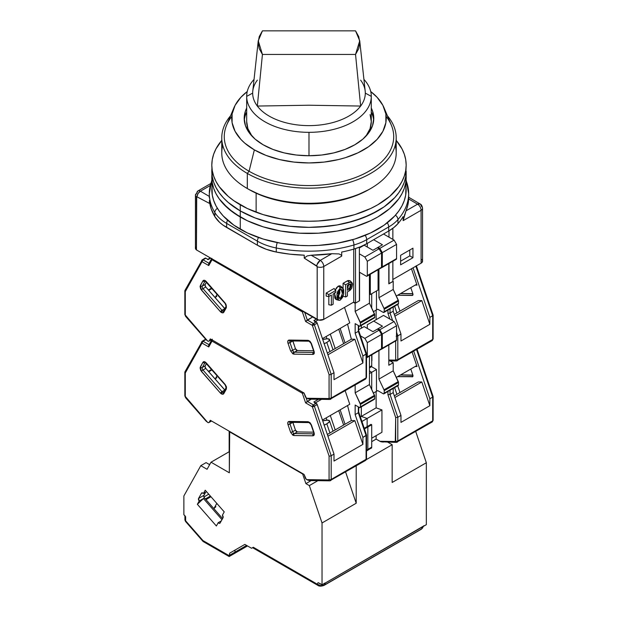 <?xml version="1.0" encoding="UTF-8"?>
<svg xmlns="http://www.w3.org/2000/svg" width="617" height="617" viewBox="0 0 617 617"><rect width="100%" height="100%" fill="white"/><g stroke="black" fill="none" stroke-linecap="round" stroke-linejoin="round"><path stroke-width="0.93" d="M335.316 289.944L338.239 286.111L340.353 287.83L336.921 294.517L338.787 300.309L340.353 300.039L342.582 297.379L343.677 294.024L343.684 290.013L343.075 288.486L341.965 287.576L340.353 287.83L337.63 291.625L337.021 293.862L337.021 297.864L338.124 299.947L339.497 300.348L340.353 300.039L343.646 294.209L342.697 288.031L340.353 287.83L338.239 286.111L340.931 286.311L342.697 288.031M338.787 300.309L336.412 299.631L334.406 293.299M339.72 290.021L338.363 296.607M338.239 296.692L340.353 298.412L342.427 293.599L341.147 289.327L340.353 289.458L338.34 293.707L339.103 298.266L340.353 298.412L338.239 296.692L339.844 292.967L339.589 289.604M256.124 193.19L256.124 212.225L256.124 193.19M348.651 283.997L348.397 286.103L347.402 287.337L349.515 289.049L350.448 283.997L347.402 285.386L347.402 290.275L349.515 289.049L347.402 287.337L347.965 286.82M348.728 284.622L347.402 287.337M209.31 193.576A99.676 57.551 0 0 0 214.824 212.51A49.838 28.775 0 0 0 226.663 223.416L257.389 241.154A4.982 2.877 -60 0 1 258.523 237.506A4.982 2.877 120 0 0 257.389 241.154A49.838 28.775 0 0 0 276.277 247.988A99.676 57.551 0 0 0 353.934 244.988A4.982 1.836 -106.3 0 0 352.585 239.704A4.982 1.836 73.7 0 1 353.934 244.988A49.838 28.775 0 0 0 366.706 239.651A4.982 2.877 -120 0 0 365.133 235.355A4.982 2.877 60 0 1 366.706 239.651L388.71 226.948A4.982 2.877 -120 0 0 387.26 222.814A4.982 2.877 60 0 1 388.71 226.948A49.838 28.775 0 0 0 397.957 219.575A4.982 3.633 -138.8 0 0 395.443 215.179A4.982 3.633 41.2 0 1 397.957 219.575A99.676 57.551 0 0 0 408.662 193.676M276.277 247.988A4.982 1.334 -78.7 0 1 277.264 242.589A4.982 1.334 101.3 0 0 276.277 247.988A49.838 28.775 180 0 1 257.389 241.154L257.389 245.219A49.838 28.775 0 0 0 276.277 252.052L276.277 247.988L276.277 252.052A99.676 57.551 0 0 0 304.235 255.176L304.235 258.114L307.181 255.932L311.153 255.23L320.231 260.382L317.153 264.338L316.768 265.95L317.2 266.737A4.982 2.877 0 0 0 323.755 266.482A4.982 2.877 -120 0 0 320.231 260.382L331.769 253.718L311.153 255.23A99.676 57.551 0 0 0 331.769 253.718L338.949 253.911L341.232 255.037L341.702 256.124L341.702 252.052A99.676 57.551 0 0 0 353.934 249.06A49.838 28.775 0 0 0 366.706 243.723L366.706 239.651A49.838 28.775 180 0 1 353.934 244.988L353.934 249.06L353.934 244.988A99.676 57.551 180 0 1 276.277 247.988M195.427 195.257A4.982 2.877 0 0 0 196.453 197.016L196.885 196.738L209.418 203.371L209.418 200.432A99.676 57.551 0 0 0 214.824 216.582L214.824 212.51A4.982 3.841 -31 0 1 217.415 208.353A4.982 3.841 149 0 0 214.824 212.51A99.676 57.551 180 0 1 209.31 193.622A99.676 57.551 180 0 1 211.801 180.835M226.663 223.416A4.982 2.877 -60 0 1 227.557 220.184A4.982 2.877 120 0 0 226.663 223.416A49.838 28.775 180 0 1 214.824 212.51L214.824 216.582A49.838 28.775 0 0 0 226.663 227.48L226.663 223.416L257.389 241.154L257.389 245.219L226.663 227.48L226.663 223.416M335.771 292.512L335.771 290.476L328.722 294.548L328.722 296.576L331.368 295.057L331.368 305.23L333.126 304.212L333.126 294.039L335.771 292.512L333.126 294.039L333.126 304.212L331.368 305.23L331.368 295.057L328.722 296.576L326.177 296.106L328.722 296.576L328.722 294.548L335.771 290.476L335.771 292.512M340.353 289.458L341.409 289.45L342.034 290.26L342.466 292.713L341.409 297.209L339.774 298.574L338.664 297.61L338.239 295.157L338.664 292.203L340.353 289.458M349.515 282.54L345.636 284.776L345.636 296.985L347.402 295.967L347.402 291.903L350.163 290.214L351.813 288.085L352.631 284.051L351.813 282.478L349.515 282.54L347.402 280.82L350.186 280.882L351.952 282.601L349.515 282.54L347.402 280.82L343.091 283.311L345.636 284.776L349.515 282.54M347.402 290.275L347.402 285.386L349.893 284.005L350.818 284.213L351.274 285.594L350.818 287.499L349.893 288.771L347.402 290.275M388.71 226.948L388.71 231.013L366.706 243.723L366.706 239.651L388.71 226.948L388.71 231.013A49.838 28.775 0 0 0 397.957 223.647L397.957 219.575A49.838 28.775 180 0 1 388.71 226.948M409.781 250.008L409.781 255.885L400.618 261.176L409.781 255.885L412.95 257.713L400.618 264.84L400.618 255.299L400.618 264.84L412.95 257.713L409.781 255.885L409.781 250.008M406.171 180.835A99.676 57.551 180 0 1 408.662 193.622A99.676 57.551 180 0 1 397.957 219.575L397.957 223.647A99.676 57.551 0 0 0 403.148 216.582L403.148 220.647L406.025 210.844A99.676 57.551 0 0 0 408.639 198.944L408.554 197.887M404.845 213.976L403.148 220.647L421.087 210.289A4.982 2.877 -120 0 0 417.562 204.188A4.982 2.9 -59.6 0 1 420.084 203.957L417.562 204.188L408.639 198.944L407.876 204.937L406.025 210.844L417.562 204.188A4.982 2.877 60 0 1 421.087 210.289A4.982 2.877 0 0 0 422.545 208.261M200.409 191.201L209.31 196.43L200.409 191.201A4.982 2.877 -120 0 0 197.918 190.954A4.982 2.877 60 0 1 200.409 191.201L210.204 185.547L200.409 191.201A4.982 2.9 120.4 0 0 196.885 196.738L198.065 193.537L200.409 191.201M209.31 197.795L209.31 193.622L211.801 180.226M195.867 246.985L195.635 249.006L196.453 249.924L317.2 319.637L317.169 266.521L304.235 258.114L316.768 265.95A4.982 2.854 -60.4 0 1 320.231 260.382L311.153 255.23L307.181 255.932L304.235 258.114L304.235 255.176L290.059 254.196L276.277 252.052L266.158 249.253L257.389 245.219L222.922 225.066L219.675 222.421L214.824 216.582L211.122 208.623L209.418 200.432L209.418 203.371L196.715 196.684L196.453 249.924L196.453 197.016A4.982 2.877 180 0 1 195.427 195.273L195.427 248.173A4.982 2.877 0 0 0 196.453 249.924L318.788 320.107L323.755 319.382L353.742 302.075L355.508 303.094L359.379 300.849L359.379 247.209L359.379 300.849L355.508 303.094L355.508 248.582L355.508 303.094L353.742 302.075L353.742 249.114L353.742 302.075L323.755 319.382L323.755 266.482L341.702 256.124L341.232 255.037L338.949 253.911L331.769 253.718L320.231 260.382A4.982 2.877 60 0 1 323.755 266.482A4.982 2.877 180 0 1 317.2 266.737L317.2 319.637A4.982 2.877 0 0 0 323.755 319.382L323.755 266.482L341.702 256.124L341.702 252.052A99.676 57.551 0 0 0 353.934 249.06L360.69 246.684L366.706 243.723L388.71 231.013L393.839 227.542L397.957 223.647A99.676 57.551 0 0 0 403.148 216.582L403.148 220.647L421.087 210.289L421.087 263.197A4.982 2.877 0 0 0 422.545 261.161L422.545 208.253A4.982 2.877 180 0 1 421.087 210.289L421.087 263.197L392.859 279.486L421.087 263.197L422.545 261.13M328.822 296.522L328.822 304.752L331.368 305.23L328.822 304.752L328.822 296.522M334.082 288.509L335.771 290.476L334.082 288.509L326.177 293.075L328.722 294.548L326.177 293.075L326.177 296.106L326.177 293.075L334.082 288.509M351.952 282.601L349.515 290.676L347.402 291.903L347.402 295.967L345.636 296.985L345.636 284.776L343.091 283.311L343.091 288.517L343.091 283.311L348.135 280.496L350.009 280.727M343.091 296.183L345.636 296.985L343.091 296.183M392.859 281.522L388.988 283.758L388.988 263.513L388.81 283.658L392.859 281.522L392.859 261.276L392.859 281.522M388.988 237.167L388.988 230.858L388.988 237.167M392.859 228.298L392.859 239.404L392.859 228.298M408.662 197.941L408.639 198.944L417.562 204.188L406.025 210.844L405.284 212.765M412.95 248.181L412.95 257.713L412.95 248.181L400.618 255.299L412.95 248.181M421.396 206.07L421.519 206.51A4.982 2.877 180 0 1 422.545 208.253C422.136 205.785 421.318 204.35 420.084 203.957A4.982 2.9 -59.6 0 1 421.087 205.723M408.662 198.396L408.639 198.944M196.885 193.237A4.982 2.877 60 0 1 197.918 190.954L195.427 195.273A4.982 2.877 180 0 1 196.885 193.237M350.749 281.776L350.433 281.175M341.695 287.491L340.029 285.787L338.239 286.111L336.442 287.854L335.193 290.237M334.499 292.689L334.784 297.934L335.741 299.291L337.291 299.669M370.308 294.548L370.308 274.295L370.308 294.548L378.059 290.067L378.059 269.822L378.059 290.067L370.308 294.548L369.429 294.039L370.308 294.548M422.337 260.328L421.519 259.41M360.644 80.164A56.317 32.516 180 0 1 365.303 93.105L371.287 96.368A62.302 35.971 0 0 0 363.922 79.4A62.302 35.971 180 0 1 371.287 96.368A62.302 35.971 180 0 1 308.986 132.331L308.986 155.746L308.986 132.331A62.302 35.971 0 0 0 371.287 96.368L365.303 93.105A56.317 32.516 180 0 1 360.644 106.055A56.317 32.516 180 0 1 308.986 125.621A56.317 32.516 180 0 1 257.328 106.055A56.317 32.516 180 0 1 252.669 93.105L246.684 96.368A62.302 35.971 0 0 0 308.986 132.331A62.302 35.971 180 0 1 246.684 96.368L252.669 93.105A56.317 32.516 0 0 0 257.328 106.055L308.986 105.222L360.644 106.055L355.539 54.443L262.433 54.443L257.328 106.055A56.317 32.516 0 0 0 308.986 125.621A56.317 32.516 0 0 0 360.644 106.055A56.317 32.516 0 0 0 365.303 93.105A56.317 32.516 0 0 0 365.195 91.1L359.726 40.807L355.539 54.443L262.433 54.443L259.233 48.666L258.153 42.65L259.233 36.627L262.433 30.85L355.539 30.85L358.747 36.634L359.819 42.65L358.739 48.674L355.539 54.443L360.644 106.055L308.986 105.222L257.328 106.055L262.433 54.443L258.253 40.807L262.433 30.85L355.539 30.85L359.726 40.807M371.287 96.368L371.287 121.595L370.092 128.614L365.935 136.18A62.302 35.971 0 0 0 371.287 121.595L370.092 114.577M258.253 40.807L252.777 91.069A56.317 32.516 0 0 0 252.669 93.105A56.317 32.516 180 0 1 257.328 80.164M254.05 79.4A62.302 35.971 0 0 0 246.684 96.368A62.302 35.971 180 0 1 254.05 79.4M246.684 121.595A62.302 35.971 0 0 0 252.037 136.18L247.88 128.614L246.684 121.595L246.684 96.368M212.263 184.051L211.801 189.558A97.185 56.108 0 0 0 240.268 229.231L240.268 217.022L247.332 220.724L263.174 226.832L280.774 231.043L299.461 233.187L318.511 233.187L327.943 232.378L337.198 231.043L354.798 226.832L370.64 220.724L377.712 217.022L389.797 208.523L398.775 198.821L401.991 193.638L404.305 188.293L405.708 182.848L406.171 177.349A97.185 56.108 180 0 1 346.176 229.185A97.185 56.108 180 0 1 240.268 217.022L240.268 229.231A97.185 56.108 0 0 0 346.176 241.394A97.185 56.108 0 0 0 406.171 189.558L405.708 184.051M211.801 165.14L212.263 176.74L213.667 182.185L215.981 187.529L219.197 192.712L223.277 197.695L228.174 202.415L240.268 210.921A97.185 56.108 0 0 1 211.801 171.241L212.263 182.848L213.667 188.293L215.981 193.638L219.197 198.821L223.277 203.795L233.858 212.942L247.332 220.724L263.174 226.832L280.774 231.043L299.461 233.187L318.511 233.187L337.198 231.043L354.798 226.832L370.64 220.724L377.712 217.022L389.797 208.523L398.775 198.821L401.991 193.638L404.305 188.293L405.708 182.848L406.171 177.349L405.708 195.057L404.305 200.502L401.991 205.839L398.775 211.029L394.695 216.004L384.113 225.151L370.64 232.925L354.798 239.041L337.198 243.252L318.511 245.396L308.986 245.666L299.461 245.396L280.774 243.252L263.174 239.041L247.332 232.925L233.858 225.151L223.277 216.004L219.197 211.029L215.981 205.839L213.667 200.502L212.263 195.057L211.801 177.349A97.185 56.108 0 0 0 240.268 217.022A97.185 56.108 180 0 1 211.801 177.349A97.185 56.108 180 0 1 211.94 174.295A97.185 56.108 0 0 0 211.801 177.349L212.263 182.848L213.667 188.293L215.981 193.638L219.197 198.821L228.174 208.523L240.268 217.022A97.185 56.108 0 0 0 346.176 229.185A97.185 56.108 0 0 0 406.171 177.349L406.171 171.241A97.185 56.108 180 0 1 346.176 223.084A97.185 56.108 180 0 1 240.268 210.921L240.268 217.022L240.268 210.921A97.185 56.108 180 0 1 211.801 171.241A97.185 56.108 180 0 1 211.94 168.186A97.185 56.108 0 0 0 211.801 171.241L212.263 176.74L213.667 182.185L215.981 187.529L219.197 192.712L223.277 197.695L228.174 202.415L240.268 210.921L254.991 217.894L271.796 223.084L290.029 226.277L308.986 227.349L318.511 227.079L337.198 224.935L354.798 220.724L370.64 214.616L384.113 206.842L394.695 197.695L398.775 192.712L401.991 187.529L404.305 182.185L405.708 176.74L406.171 165.14A97.185 56.108 180 0 1 346.176 216.976A97.185 56.108 180 0 1 240.268 204.813L240.268 210.921A97.185 56.108 0 0 0 346.176 223.084A97.185 56.108 0 0 0 406.171 171.241L405.708 176.74L404.305 182.185L401.991 187.529L398.775 192.712L394.695 197.695L384.113 206.842L377.712 210.921L362.981 217.894L346.176 223.084L337.198 224.935L327.943 226.277L308.986 227.349L290.029 226.277L271.796 223.084L254.991 217.894L240.268 210.921L240.268 204.813A97.185 56.108 180 0 1 211.801 165.14A97.185 56.108 180 0 1 221.765 140.383L215.981 148.851L213.667 154.188L212.263 159.641L211.801 165.14L212.263 170.639L213.667 176.084L215.981 181.429L219.197 186.612L228.174 196.314L233.858 200.733L247.332 208.515L263.174 214.623L280.774 218.834L299.461 220.979L308.986 221.248L318.511 220.979L337.198 218.834L354.798 214.623L370.64 208.515L377.712 204.813L389.797 196.314L398.775 186.612L401.991 181.429L404.305 176.084L405.708 170.639L406.171 165.14L405.708 159.641L404.305 154.188L401.991 148.851L396.207 140.383A97.185 56.108 180 0 1 406.171 165.14M221.765 137.83A87.221 50.355 180 0 1 230.573 115.78A87.221 50.355 0 0 0 247.309 173.431L247.309 188.54L247.309 173.431A87.221 50.355 180 0 1 221.765 137.83L221.765 152.931A87.221 50.355 0 0 0 247.309 188.54L249.075 189.55L247.309 188.54A87.221 50.355 180 0 1 247.309 188.532A87.221 50.355 180 0 1 222.752 145.381M233.912 107.828A77.248 44.601 180 0 1 247.255 91.524L240.854 97.316L235.062 105.391L232.108 113.968L232.108 122.714L235.062 131.29L240.854 139.365L244.756 143.121L254.358 149.877L249.075 171.241L254.358 149.877A77.248 44.601 180 0 1 233.912 107.828L226.647 125.12A84.73 48.92 0 0 0 249.075 171.241L247.309 173.431L249.075 171.241A84.73 48.92 180 0 1 231.799 116.474M371.287 108.068A64.793 37.406 180 0 1 373.779 118.341A64.793 37.406 180 0 1 333.782 152.9A64.793 37.406 180 0 1 263.174 144.787L255.114 139.118L249.129 132.655L245.443 125.637L244.193 118.341L245.443 111.045L246.684 108.06A64.793 37.406 180 0 0 244.193 118.341A64.793 37.406 180 0 0 263.174 144.787L272.992 149.445L284.19 152.9L296.345 155.029L308.986 155.746L321.627 155.029L333.782 152.9L344.98 149.445L354.798 144.787L362.858 139.118L368.843 132.655L372.529 125.637L373.779 118.341L372.529 111.045L371.287 108.06M373.678 120.377A64.793 37.406 0 0 0 371.287 112.132L372.529 115.109M254.358 149.877L266.066 155.422L279.424 159.548L293.916 162.086L308.986 162.942L324.056 162.086L338.548 159.548L345.404 157.674L357.991 152.815L368.704 146.63L377.118 139.365L382.91 131.29L385.864 122.714L385.864 113.968L382.91 105.391L377.118 97.316L370.717 91.524A77.248 44.601 180 0 1 384.059 107.828A77.248 44.601 180 0 1 346.808 157.227A77.248 44.601 180 0 1 254.358 149.877M386.173 116.474A84.73 48.92 180 0 1 357.197 176.878A84.73 48.92 180 0 1 249.075 171.241A84.73 48.92 0 0 0 350.471 179.3A84.73 48.92 0 0 0 391.325 125.12L384.059 107.828M245.443 115.109L246.684 112.132A64.793 37.406 0 0 0 244.293 120.377M247.309 173.431A87.221 50.355 0 0 0 359.611 178.83A87.221 50.355 0 0 0 387.399 115.78A87.221 50.355 180 0 1 396.207 137.83A87.221 50.355 180 0 1 342.366 184.352A87.221 50.355 180 0 1 247.309 173.431M395.219 145.381A87.221 50.355 180 0 1 370.663 188.532A87.221 50.355 180 0 1 247.309 188.54A87.221 50.355 0 0 0 342.366 199.453A87.221 50.355 0 0 0 396.207 152.931L396.207 137.83M249.075 189.55A84.73 48.92 0 0 0 368.897 189.55L356.055 195.635L341.409 200.155L325.514 202.939L308.986 203.88L292.458 202.939L276.563 200.155L261.917 195.635L249.075 189.55M394.625 306.24L396.893 312.919L394.625 306.24M384.229 309.294L384.229 311.739L398.505 303.495L398.505 301.057L384.229 309.294L398.505 301.057A1.496 0.864 -120 0 0 398.289 300.201L384.013 308.438A1.496 0.864 60 0 1 384.229 309.294L384.013 308.438L398.289 300.201L393.214 289.458L378.938 297.702L384.013 308.438L378.938 297.702L393.214 289.458L393.214 281.321L388.81 283.866L388.81 263.613L388.81 283.866L393.214 281.321L393.214 289.458L398.505 301.057L398.505 303.495L384.229 311.739A1.496 0.864 60 0 1 383.921 312.426A1.496 0.864 60 0 1 383.172 312.349L384.144 312.156L384.229 309.294M398.189 304.181A1.496 0.864 -120 0 0 398.505 303.495L398.189 304.181L383.921 312.426M380.527 267.894L381.275 267.963A1.496 0.864 -120 0 0 381.584 267.277L381.584 253.039L379.116 248.767L377.357 247.749L378.059 247.34L379.825 248.358L382.293 252.631L382.293 266.876L396.561 258.631L396.253 259.317A1.496 0.864 -120 0 0 396.561 258.631L382.293 266.876A1.496 0.864 60 0 1 381.977 267.554A1.496 0.864 60 0 1 381.537 267.608M366.999 276.208A1.496 0.864 60 0 1 366.251 276.131L366.999 276.208L367.316 275.521L367.316 261.276L367.316 275.521L381.584 267.277L367.316 275.521A1.496 0.864 60 0 1 366.999 276.208L381.507 267.701L381.584 253.039L367.316 261.276L364.848 257.004L379.116 248.767L364.848 257.004L367.316 261.276L381.584 253.039L379.116 248.767L377.357 247.749L372.953 250.286L378.059 247.34L379.825 248.358L394.093 240.113L396.561 244.386L396.561 258.631L396.561 244.386L382.293 252.631L379.825 248.358L394.093 240.113L396.561 244.386L382.293 252.631L382.293 266.876L381.977 267.554L381.229 267.485M377.712 309.194L383.172 312.349L377.712 309.194L376.123 310.112L376.123 319.675L376.123 310.112L373.432 311.662L377.712 309.194M387.931 310.104L387.931 313.328L390.044 313.043L390.044 308.886L390.044 313.043L387.931 313.328L389.882 319.074L387.931 313.328L387.931 310.104M397.795 335.879L396.561 332.247L397.795 335.879L396.739 336.211L397.795 335.879L397.795 359.603A1.496 0.864 180 0 1 395.682 359.603L395.289 360.104A1.496 1.157 90.8 0 0 396.307 360.991A1.496 1.157 -89.2 0 1 395.289 360.104L388.81 360.012L395.289 360.104L395.682 359.603A1.496 0.864 0 0 0 397.795 359.603L397.795 335.879L400.965 334.044L400.965 341.008L400.965 334.044L397.795 335.879M392.628 320.655L390.044 313.043L393.214 311.215L393.214 307.058L393.214 311.215L400.965 334.044L393.214 311.215L390.044 313.043L392.628 320.655M396.168 336.242L396.739 336.211L396.168 336.242M378.059 247.34L382.463 244.795L378.059 247.34M383.519 234.013L373.655 239.712L382.463 244.795L373.655 239.712L383.519 234.013L394.093 240.113L383.519 234.013M367.316 243.376L373.655 239.712L367.316 243.376L367.316 247.031L367.316 243.376M378.938 269.313L378.938 297.702L378.938 269.313M394.302 314.408L418.326 300.541L421.804 300.595L394.888 316.135L421.804 300.595L429.864 324.326L400.965 341.008L429.864 324.326L421.804 300.595L418.326 300.541L394.302 314.408M396.808 360.86A2.491 1.442 -120 0 0 397.286 360.744A2.491 1.442 -120 0 0 397.795 359.603A2.491 1.442 60 0 1 397.279 360.744A2.491 1.442 60 0 1 396.808 360.86A1.496 1.157 -89.2 0 1 396.322 360.991L432.17 340.599A2.491 1.442 -120 0 0 432.687 339.458L397.795 359.603L432.687 339.458L432.687 315.734L429.864 317.362L429.864 324.326L429.864 317.362L413.051 267.832L429.864 317.362L432.687 315.734L433.126 315.21L432.687 314.793M361.323 328.221L361.323 325.467L361.323 328.221M376.478 290.985L376.478 309.904L376.478 290.985M371.719 308.045L371.719 293.731L371.719 308.045M371.719 354.868L371.719 365.758L369.429 367.084L371.719 365.758L371.719 354.868M370.632 367.015L371.719 365.758A2.491 1.442 -120 0 1 371.203 366.899L369.429 367.925M395.682 341.039L395.682 359.603L395.682 341.039M411.47 268.75L417.03 285.131L416.012 284.63L396.307 296.006L416.012 284.63L417.03 285.131L415.187 285.1L417.03 285.131L411.47 268.75M397.587 295.265L412.626 295.342L412.835 293.669L410.791 287.645L412.835 293.669A1.99 1.149 60 0 1 412.565 295.381A1.99 1.149 60 0 1 412.187 295.474L397.587 295.265M432.17 340.599L433.126 338.849L433.126 315.21L432.687 315.734L415.866 266.205L432.687 315.734L432.687 339.458A1.496 0.864 0 0 0 433.126 338.849A1.496 0.864 180 0 1 432.687 339.458A2.491 1.442 60 0 1 432.178 340.599A2.491 1.442 60 0 1 431.699 340.715M412.881 293.815L400.402 293.638L412.881 293.815M292.813 340.97A1.99 1.149 -120 0 0 292.813 340.977L289.998 342.605A1.496 0.401 161.2 0 1 287.985 343.199L290.615 350.934L292.828 353.819A1.496 0.864 -60 0 1 293.885 351.983A1.99 1.149 60 0 1 292.62 350.34L289.998 342.605L292.813 340.977L295.443 348.713L292.62 350.34A1.496 0.401 161.2 0 1 290.615 350.934L292.828 353.819L293.916 354.15L312.919 354.42L293.916 354.15A1.496 1.157 90.8 0 1 294.502 352.176A1.99 1.149 60 0 1 293.885 351.983A1.99 1.149 60 0 1 292.62 350.34L295.443 348.713A1.99 1.149 -120 0 0 297.325 350.549L313.575 350.78L297.325 350.549L294.502 352.176L313.513 352.446A1.496 1.157 90.8 0 0 312.919 354.42A1.496 1.157 -89.2 0 1 313.513 352.446L313.852 352.245L313.513 352.446A1.99 1.149 60 0 0 313.822 352.384A1.99 1.149 60 0 1 313.513 352.446L294.502 352.176A1.99 1.149 60 0 1 293.885 351.983A1.496 0.864 120 0 0 292.828 353.819L293.916 354.15A1.496 1.157 -89.2 0 1 294.502 352.176L297.325 350.549L295.443 348.713L292.674 340.283M225.321 309.14L205.785 286.998L202.962 288.625L221.966 310.297A1.99 1.149 60 0 0 222.59 310.821A1.99 1.149 60 0 1 221.966 310.297A1.496 0.401 138.8 0 0 220.446 311.739L221.526 312.649A1.496 0.864 -60 0 1 222.59 310.821A1.99 1.149 60 0 0 223.524 310.953A1.99 1.149 60 0 1 222.59 310.821A1.496 0.864 120 0 0 221.526 312.649L223.747 312.333A1.496 1.157 -150.8 0 1 223.855 310.636M324.041 343.777L326.817 342.42A8.723 2.321 161.2 0 0 329.532 339.535A8.723 2.321 161.2 0 0 322.73 339.489L327.442 338.779L329.486 339.427L328.761 341.054L326.817 342.42L329.933 351.574L326.817 342.42A8.723 2.321 161.2 0 1 324.164 343.723M360.436 323.03L360.436 325.475L374.712 317.231L374.712 314.793L360.436 323.03L374.712 314.793A1.496 0.864 -120 0 0 374.504 313.937L360.228 322.174A1.496 0.864 60 0 1 360.436 323.03L355.153 311.431L369.429 303.194L374.504 313.937L360.228 322.174L355.153 311.431L369.429 303.194L369.429 274.804L369.429 303.194L374.712 314.793L374.712 317.231L360.436 325.475A1.496 0.864 60 0 1 360.127 326.154A1.496 0.864 60 0 1 359.379 326.084L360.359 325.892L360.436 323.03M373.655 317.84L374.403 317.917A1.496 0.864 -120 0 0 374.712 317.231L374.403 317.917L360.127 326.154M208.747 290.376L211.986 288.501L208.747 290.376M211.608 288.07L208.369 289.936L211.608 288.07M326.177 336.496L326.956 338.787L326.177 336.496M365.087 379.17A2.491 1.442 60 0 0 365.565 379.054A2.491 1.442 -120 0 0 366.082 377.913L366.082 354.189L366.082 377.913A2.491 1.442 60 0 1 365.565 379.054L366.513 377.303A1.496 0.864 180 0 1 366.082 377.913A1.496 0.864 0 0 0 366.513 377.303L366.513 353.664L362.904 356.024L362.904 362.981L334.005 379.671L362.904 362.981L354.844 339.25L327.928 354.79L354.844 339.25L351.366 339.203L347.556 324.149L351.366 339.203L327.342 353.071L351.366 339.203L354.844 339.25L362.904 362.981L362.904 356.024L355.153 333.188L355.153 323.64L355.153 333.188L358.323 331.36L355.153 333.188L362.904 356.024L366.082 354.189L358.323 331.36L358.323 325.475L358.323 331.36L358.762 330.828L358.323 331.36L366.082 354.189L366.405 353.425M358.647 330.589L358.762 325.722M355.153 323.64L359.379 326.084L355.153 323.64M309.526 399.16L306.703 398.22A2.491 1.442 60 0 1 305.114 396.16L304.05 393.021L306.217 397.857L308.199 398.898L310.451 399.037M366.251 276.131L359.557 272.267L359.557 300.749L355.153 303.294L355.153 311.431L355.153 303.294L353.394 302.276L355.153 303.294L359.557 300.749L359.557 272.267L366.251 276.131M364.848 257.004L359.379 253.849L364.848 257.004M359.379 247.949L364.138 245.204L372.953 250.286L364.138 245.204L359.379 247.949M203.062 259.842A1.496 0.864 120 0 0 202.006 261.67A1.496 1.157 -150.8 0 1 202.114 259.981L203.062 259.842L209.04 263.289L203.062 259.842L201.782 260.297L202.006 261.67L185.285 291.602L184.845 290.792L185.285 290.098L184.845 290.792L185.285 291.602L185.285 315.04A1.496 0.864 180 0 1 184.845 314.431A1.496 0.864 0 0 0 185.285 315.04L185.678 316.004A1.496 0.401 138.8 0 0 185.617 316.382A1.496 0.401 -41.2 0 1 185.678 316.004L207.597 341L208.592 341.263L211.423 339.551L209.24 340.808A2.491 1.442 60 0 1 208.908 341.162A2.491 1.442 60 0 1 207.659 341.039L185.285 315.04L185.285 291.602L203.062 259.842L205.877 258.214L208.23 259.572L210.698 258.145L208.23 259.572L205.877 258.214A1.496 0.864 -120 0 0 205.129 258.137L202.314 259.765A1.496 0.864 60 0 1 203.062 259.842L205.877 258.214L205.099 258.161M206.155 339.766L206.479 340.168M207.489 259.495A1.496 0.864 60 0 1 208.23 259.572L207.944 259.448M215.757 297.124L216.852 296.307M335.193 348.536L330.303 334.113L335.193 348.536M345.042 342.851L340.144 328.429L345.042 342.851M338.733 329.247L343.63 343.661L338.733 329.247M314.169 320.778L316.236 321.927L313.413 323.555A1.496 0.864 60 0 1 314.362 324.789L317.184 323.161A1.496 0.864 -120 0 0 316.236 321.927L313.883 320.562L316.344 319.143L313.883 320.562A1.496 0.864 60 0 1 314.832 321.804M315.426 321.457L318.056 319.938L315.426 321.457M330.195 399.315A2.491 1.442 -120 0 0 330.681 399.199A2.491 1.442 -120 0 0 331.19 398.058L366.082 377.913L331.19 398.058A2.491 1.442 60 0 1 330.673 399.199A2.491 1.442 60 0 1 330.195 399.315A1.496 1.157 -89.2 0 1 328.676 398.559L306.765 398.25L328.676 398.559A1.496 1.157 90.8 0 0 329.694 399.446L309.572 399.16M316.236 321.927L313.413 323.555L307.32 320.03L312.603 316.984L305.6 321.48L312.356 325.383L314.362 324.789L331.19 374.334L334.005 372.707L317.184 323.161L316.236 321.927M344.51 307.405L349.762 322.876L322.444 338.648L349.762 322.876L344.51 307.405M202.114 259.981A1.496 0.864 60 0 1 202.314 259.765L184.938 290.437M223.585 310.922L223.501 310.991A1.496 1.157 29.2 0 0 223.747 312.333L226.37 307.628A1.496 1.157 -150.8 0 1 226.123 306.287A1.496 1.157 29.2 0 0 226.37 307.628L225.236 303.163A1.496 0.401 138.8 0 0 225.174 303.541L225.174 303.541A1.496 0.401 -41.2 0 1 225.236 303.163L206.232 281.491C204.821 280.079 203.726 279.879 202.931 280.897A1.496 1.157 29.2 0 0 204.944 281.367L202.314 286.072A1.496 1.157 -150.8 0 1 200.309 285.594A1.496 1.157 29.2 0 0 202.314 286.072A1.99 1.149 60 0 0 202.962 288.625A1.496 0.401 138.8 0 0 201.443 290.059A1.496 0.401 -41.2 0 1 202.962 288.625L221.966 310.297L224.789 308.67L205.785 286.998L204.991 284.977L206.417 282.146L205.137 284.445A1.99 1.149 -120 0 0 205.785 286.998L202.962 288.625A1.99 1.149 60 0 1 202.314 286.072L205.137 284.445L202.314 286.072L204.944 281.367A1.99 1.149 60 0 1 205.145 281.128A1.99 1.149 60 0 0 204.944 281.367A1.496 1.157 -150.8 0 1 202.931 280.897L200.309 285.594L201.443 290.059L220.446 311.739A1.496 0.401 -41.2 0 1 221.966 310.297L224.789 308.67A1.99 1.149 -120 0 0 224.796 308.677M334.005 379.671L334.005 372.707L334.005 379.671M209.24 340.808L210.304 338.903L304.05 393.021L210.304 338.903L209.24 340.808M303.402 311.67A1.496 0.401 161.2 0 1 302.338 311.863A1.496 0.864 -60 0 1 302.492 311.138A1.496 0.864 120 0 0 302.338 311.863L305.6 321.48L312.356 325.383A1.496 0.401 161.2 0 0 314.362 324.789L331.19 374.334L330.134 374.666L331.19 374.334L331.19 398.058L331.19 374.334L334.005 372.707L317.184 323.161L314.362 324.789L313.413 323.555L312.356 325.383L329.077 374.612L329.077 398.058L328.676 398.559L329.077 398.058A1.496 0.864 0 0 0 331.19 398.058A1.496 0.864 180 0 1 329.077 398.058L329.077 374.612L329.563 374.696L329.077 374.612L312.356 325.383A1.496 0.864 -60 0 1 313.413 323.555L307.32 320.03L304.736 312.441L307.32 320.03L305.6 321.48L302.338 311.863L303.865 311.5M211.801 258.346L212.024 259.726A1.496 0.864 -60 0 1 212.179 259.001A1.496 0.864 120 0 0 212.024 259.726L302.338 311.863L212.024 259.726A1.496 1.157 -150.8 0 1 211.67 258.708M201.782 260.297L201.643 260.729M289.998 342.605A1.99 1.149 60 0 1 290.206 340.931A1.99 1.149 60 0 0 289.998 342.605L292.62 350.34A1.496 0.401 -18.8 0 1 290.615 350.934L287.985 343.199A1.496 0.401 -18.8 0 0 289.998 342.605M330.134 374.666L329.563 374.696L330.134 374.666M208.762 265.572L212.024 259.726L208.762 265.572L208.585 264.917L208.762 265.572L202.006 261.67L208.762 265.572M208.6 264.261L208.801 263.714M206.232 281.491A1.496 0.401 138.8 0 0 206.163 281.861A1.496 0.401 -41.2 0 1 206.232 281.491L225.976 304.235L226.37 307.628L223.747 312.333L222.837 312.973L220.446 311.739L200.702 288.995L200.062 286.489L202.931 280.897L204.35 280.265L206.232 281.491M205.214 281.09L225.174 303.541L226.123 306.287A1.496 1.157 -150.8 0 1 226.478 305.932M289.126 340.052A1.496 1.157 90.8 0 0 290.16 340.931A1.496 1.157 -89.2 0 1 289.126 340.052C287.846 340.222 287.468 341.278 287.985 343.199L287.869 340.962L289.126 340.052L308.13 340.314L289.126 340.052M309.649 341.07A1.496 1.157 -89.2 0 1 308.13 340.314A1.496 1.157 90.8 0 0 309.148 341.201L311.068 343.407A1.496 0.401 -18.8 0 0 311.423 343.53L308.13 340.314L310.012 341.27L311.423 343.53A1.496 0.401 161.2 0 1 311.068 343.407L313.698 351.135A1.496 0.401 -18.8 0 0 314.053 351.266L311.423 343.53L314.053 351.266A1.496 0.401 161.2 0 1 313.691 351.135L313.891 352.353M312.919 354.42C314.192 354.243 314.57 353.194 314.053 351.266L314.169 353.51L312.919 354.42M290.646 340.8A1.496 1.157 -89.2 0 1 290.144 340.931L309.163 341.201M394.625 387.63L396.893 394.302L394.625 387.63M384.229 390.684L384.229 393.129L398.505 384.885L398.505 382.447L384.229 390.684L398.505 382.447A1.496 0.864 -120 0 0 398.289 381.591L384.013 389.828A1.496 0.864 60 0 1 384.229 390.684L384.013 389.828L398.289 381.591L393.214 370.848L378.938 379.085L384.013 389.828L378.938 379.085L393.214 370.848L393.214 362.711L388.81 365.249L388.81 345.003L388.81 365.249L393.214 362.711L393.214 370.848L398.505 382.447L398.505 384.885L384.229 393.129A1.496 0.864 60 0 1 383.921 393.808A1.496 0.864 60 0 1 383.172 393.739L384.144 393.546L384.229 390.684M398.189 385.571A1.496 0.864 -120 0 0 398.505 384.885L398.189 385.571L383.921 393.808M395.913 340.769L396.253 340.707A1.496 0.864 -120 0 0 396.561 340.021L382.293 348.258A1.496 0.864 60 0 1 381.977 348.944A1.496 0.864 60 0 1 381.537 348.998M380.527 349.276L381.275 349.353A1.496 0.864 -120 0 0 381.584 348.667L381.584 334.422L379.116 330.149L377.357 329.139L378.059 328.73L379.825 329.748L382.293 334.021L382.293 348.258L381.977 348.944L381.229 348.875M366.251 357.521L366.999 357.59L367.316 356.911L367.316 342.666L367.316 356.911L381.584 348.667L367.316 356.911A1.496 0.864 60 0 1 366.999 357.59L381.507 349.091L381.584 334.422L367.316 342.666L364.848 338.394L379.116 330.149L364.848 338.394L367.316 342.666L381.584 334.422L379.116 330.149L377.357 329.139L372.953 331.676L378.059 328.73L379.825 329.748L394.093 321.503L396.561 325.776L382.293 334.021L379.825 329.748L394.093 321.503L383.519 315.403L373.655 321.095L382.463 326.185L378.059 328.73L382.463 326.185L373.655 321.095L383.519 315.403L394.093 321.503L396.561 325.776L382.293 334.021L382.293 348.258L396.561 340.021L396.561 325.776L396.484 340.445L381.977 348.944M377.712 390.584L383.172 393.739L377.712 390.584L376.123 391.502L376.123 407.86L381.938 409.912L367.138 418.457L361.323 416.406L376.123 407.86L361.323 416.406L361.323 406.858L361.323 416.406L361.323 406.858L361.323 416.406L360.382 416.945L361.323 416.406L367.138 418.457L381.938 409.912L381.938 432.293L371.719 438.193L381.938 432.293L381.938 409.912L376.123 407.86L376.123 391.502L373.432 393.052L377.712 390.584M379.871 441.278L395.289 441.494L395.682 440.993A1.496 0.864 0 0 0 397.795 440.993A2.491 1.442 60 0 1 397.279 442.134A2.491 1.442 60 0 1 396.808 442.25A2.491 1.442 -120 0 0 397.286 442.127A2.491 1.442 -120 0 0 397.795 440.993A1.496 0.864 180 0 1 395.682 440.993L395.682 417.547L387.931 394.718L387.931 391.494L387.931 394.718L390.044 394.433L390.044 390.276L390.044 394.433L387.931 394.718L395.682 417.547L397.795 417.269L390.044 394.433L393.214 392.605L393.214 388.448L393.214 392.605L400.965 415.434L397.795 417.269L390.044 394.433L393.214 392.605L400.965 415.434L400.965 422.398L400.965 415.434L397.795 417.269L395.682 417.547L395.289 441.494A1.496 1.157 90.8 0 0 396.307 442.381A1.496 1.157 -89.2 0 1 395.289 441.494L379.871 441.278L376.123 439.111L376.123 435.656L376.123 439.111L371.719 441.656L376.123 439.111L380.874 441.764L383.342 442.057M367.316 324.758L373.655 321.095L367.316 324.758L367.316 328.421L367.316 324.758M371.897 354.767L371.897 360.775L371.897 354.767M378.938 350.703L378.938 379.085L378.938 350.703M394.302 395.798L418.326 381.931L421.804 381.977L394.888 397.525L421.804 381.977L429.864 405.716L400.965 422.398L429.864 405.716L421.804 381.977L418.326 381.931L394.302 395.798M376.478 369.521L376.478 391.294L376.478 369.521L371.719 372.275L376.478 369.521L371.48 366.645L376.478 369.521M371.719 389.427L371.719 372.275L369.429 370.948L371.719 372.275L369.429 370.948L371.719 372.275L371.719 389.427M370.632 448.397L367.323 450.526L366.082 450.402L367.323 450.526A2.491 1.442 -120 0 0 367.84 449.384L367.84 427.003L364.462 428.954L367.84 427.003L367.84 449.384L367.84 427.003L371.719 424.766L371.719 447.148L367.84 449.384L367.84 427.003L371.719 424.766L371.01 424.357L367.138 426.602L367.84 427.003L367.138 426.602L367.138 418.457L361.323 416.406L367.138 418.457L361.924 421.473L367.138 418.457L367.138 426.602L367.138 418.457L367.138 426.602L364.231 428.275L367.138 426.602L367.84 427.003L367.138 426.602L371.01 424.357L371.719 424.766L371.719 447.148L367.84 449.384A2.491 1.442 60 0 1 367.323 450.526L367.84 449.384L366.513 450.148L367.84 449.384L367.323 450.526A2.491 1.442 60 0 1 366.513 450.595M371.203 448.289L371.719 447.148A2.491 1.442 -120 0 1 371.203 448.289M390.091 360.906L393.214 362.711L390.091 360.906M397.795 440.993L397.795 417.269L397.795 440.993L432.687 420.848L397.795 440.993M396.808 442.25A1.496 1.157 -89.2 0 1 396.322 442.381L432.17 421.989L433.126 420.239A1.496 0.864 180 0 1 432.687 420.848A1.496 0.864 0 0 0 433.126 420.239L433.126 396.592L432.687 397.124L416.552 349.615L432.687 397.124L432.687 420.848A2.491 1.442 60 0 1 432.178 421.989A2.491 1.442 -120 0 0 432.687 420.848L432.687 397.124L429.864 398.752L429.864 405.716L429.864 398.752L413.737 351.243L429.864 398.752L432.687 397.124L433.126 396.592L432.687 396.183M396.322 442.381L380.874 441.764M412.156 352.16L417.03 366.521L416.012 366.012L396.307 377.396L416.012 366.012L417.03 366.521L415.187 366.49L417.03 366.521L412.156 352.16M397.587 376.655L412.626 376.732L412.835 375.059L410.791 369.035L412.835 375.059A1.99 1.149 60 0 1 412.565 376.771A1.99 1.149 60 0 1 412.187 376.864L412.835 376.486L397.587 376.655M412.881 375.205L400.402 375.028L412.881 375.205M432.178 421.989A2.491 1.442 60 0 1 431.699 422.105M292.813 422.36A1.99 1.149 -120 0 0 292.813 422.367L289.998 423.995A1.496 0.401 161.2 0 1 287.985 424.589L290.615 432.324L292.828 435.201A1.496 0.864 -60 0 1 293.885 433.373A1.99 1.149 60 0 1 292.62 431.73L289.998 423.995L292.813 422.367L295.443 430.103L292.62 431.73A1.496 0.401 161.2 0 1 290.615 432.324L292.828 435.201L293.916 435.54L312.919 435.81L293.916 435.54A1.496 1.157 90.8 0 1 294.502 433.566A1.99 1.149 60 0 1 293.885 433.373A1.99 1.149 60 0 1 292.62 431.73L295.443 430.103A1.99 1.149 -120 0 0 297.325 431.939L313.575 432.17L297.325 431.939L294.502 433.566L313.513 433.836A1.496 1.157 90.8 0 0 312.919 435.81A1.496 1.157 -89.2 0 1 313.513 433.836L313.852 433.635L313.513 433.836A1.99 1.149 60 0 0 313.822 433.774A1.99 1.149 60 0 1 313.513 433.836L294.502 433.566A1.99 1.149 60 0 1 293.885 433.373A1.496 0.864 120 0 0 292.828 435.201L293.916 435.54A1.496 1.157 -89.2 0 1 294.502 433.566L297.325 431.939L295.443 430.103L292.674 421.673M225.321 390.53L205.785 368.38L202.962 370.007L221.966 391.687A1.99 1.149 60 0 0 222.59 392.211A1.99 1.149 60 0 1 221.966 391.687A1.496 0.401 138.8 0 0 220.446 393.129L221.526 394.039A1.496 0.864 -60 0 1 222.59 392.211A1.99 1.149 60 0 0 223.524 392.335A1.99 1.149 60 0 1 222.59 392.211A1.496 0.864 120 0 0 221.526 394.039L223.747 393.723A1.496 1.157 -150.8 0 1 223.855 392.026M324.041 425.167L326.817 423.81A8.723 2.321 161.2 0 0 329.532 420.925A8.723 2.321 161.2 0 0 322.73 420.871L327.442 420.169L329.486 420.809L329.316 421.82L326.817 423.81L329.933 432.964L326.817 423.81A8.723 2.321 161.2 0 1 324.164 425.113M360.436 404.42L360.436 406.858L374.712 398.621L374.712 396.176L360.436 404.42L374.712 396.176A1.496 0.864 -120 0 0 374.504 395.327L360.228 403.564A1.496 0.864 60 0 1 360.436 404.42L355.153 392.821L369.429 384.584L374.504 395.327L360.228 403.564L355.153 392.821L369.429 384.584L369.429 356.194L369.429 384.584L374.712 396.176L374.712 398.621L360.436 406.858A1.496 0.864 60 0 1 360.127 407.544A1.496 0.864 60 0 1 359.379 407.475L360.359 407.282L360.436 404.42M373.655 399.23L374.403 399.307A1.496 0.864 -120 0 0 374.712 398.621L374.403 399.307L360.127 407.544M366.999 357.59A1.496 0.864 60 0 1 366.513 357.629M208.747 371.766L211.986 369.892L208.747 371.766M211.608 369.46L208.369 371.326L211.608 369.46M326.177 417.886L326.956 420.177L326.177 417.886M365.087 460.56A2.491 1.442 60 0 0 365.565 460.444A2.491 1.442 -120 0 0 366.082 459.303L366.082 435.579L366.082 459.303A2.491 1.442 60 0 1 365.565 460.444L366.513 458.693A1.496 0.864 180 0 1 366.082 459.303A1.496 0.864 0 0 0 366.513 458.693L366.513 435.054L362.904 437.407L362.904 444.371L334.005 461.053L362.904 444.371L354.844 420.64L327.928 436.18L354.844 420.64L351.366 420.586L347.556 405.539L351.366 420.586L327.342 434.461L351.366 420.586L354.844 420.64L362.904 444.371L362.904 437.407L355.153 414.578L355.153 405.03L355.153 414.578L358.323 412.75L355.153 414.578L362.904 437.407L366.082 435.579L358.323 412.75L358.323 406.858L358.323 412.75L358.762 412.218L358.323 412.75L366.082 435.579L366.405 434.815M358.647 411.979L358.762 407.112M355.153 405.03L359.379 407.475L355.153 405.03M309.526 480.55L306.703 479.602A2.491 1.442 60 0 1 305.114 477.55L304.05 474.411L306.217 479.247L308.199 480.288L310.451 480.427M364.848 338.394L360.498 335.879L364.848 338.394M358.762 329.694L364.138 326.594L372.953 331.676L364.138 326.594L358.762 329.694M355.153 385.07L355.153 392.821L355.153 385.07M203.062 341.232A1.496 0.864 120 0 0 202.006 343.06A1.496 1.157 -150.8 0 1 202.114 341.363L203.062 341.232L209.04 344.679L203.062 341.232L201.782 341.679L202.006 343.06L185.285 372.992L184.845 372.182L185.285 371.488L184.845 372.182L185.285 372.992L185.285 396.43A1.496 0.864 180 0 1 184.845 395.821A1.496 0.864 0 0 0 185.285 396.43L185.678 397.394A1.496 0.401 138.8 0 0 185.617 397.764A1.496 0.401 -41.2 0 1 185.678 397.394L207.597 422.39L208.592 422.653L211.423 420.933L209.24 422.198A2.491 1.442 60 0 1 208.908 422.545A2.491 1.442 60 0 1 207.659 422.421L185.285 396.43L185.285 372.992L203.062 341.232L205.877 339.605A1.496 0.864 -120 0 0 205.129 339.527L202.314 341.155A1.496 0.864 60 0 1 203.062 341.232L205.877 339.605L205.099 339.551M206.155 421.149L206.479 421.558M215.757 378.506L216.852 377.697M335.193 429.926L330.303 415.503L335.193 429.926M345.042 424.241L340.144 409.819L345.042 424.241M338.733 410.637L343.63 425.051L338.733 410.637M314.169 402.168L316.236 403.31L313.413 404.937A1.496 0.864 60 0 1 314.362 406.179L317.184 404.544A1.496 0.864 -120 0 0 316.236 403.31L313.883 401.952L318.495 399.292L313.883 401.952A1.496 0.864 60 0 1 314.832 403.186M315.426 402.847L321.511 399.33L315.426 402.847M369.429 373.594L371.719 372.275L369.429 373.594M330.195 480.705A2.491 1.442 -120 0 0 330.681 480.581A2.491 1.442 -120 0 0 331.19 479.448L366.082 459.303L331.19 479.448A2.491 1.442 60 0 1 330.673 480.589A2.491 1.442 60 0 1 330.195 480.705A1.496 1.157 -89.2 0 1 328.676 479.949L306.765 479.64L328.676 479.949A1.496 1.157 90.8 0 0 329.694 480.836L309.572 480.55M316.236 403.31L313.413 404.937L307.32 401.42L311.192 399.184L305.6 402.87L312.356 406.773L314.362 406.179L331.19 455.724L334.005 454.097L317.184 404.544L316.236 403.31M345.196 390.816L349.762 404.266L322.444 420.038L349.762 404.266L345.196 390.816M202.114 341.363A1.496 0.864 60 0 1 202.314 341.155L184.938 371.82M205.785 368.38L204.991 366.367L206.417 363.536L205.137 365.835A1.99 1.149 -120 0 0 205.785 368.38L202.962 370.007A1.99 1.149 60 0 1 202.314 367.462L205.137 365.835L202.314 367.462L204.944 362.757A1.99 1.149 60 0 1 205.145 362.518A1.99 1.149 60 0 0 204.944 362.757A1.496 1.157 -150.8 0 1 202.931 362.287L200.309 366.984L201.443 371.449L220.446 393.129A1.496 0.401 -41.2 0 1 221.966 391.687L224.789 390.06A1.99 1.149 -120 0 0 224.796 390.067L205.785 368.38M334.005 461.053L334.005 454.097L334.005 461.053M209.24 422.198L210.304 420.293L304.05 474.411L210.304 420.293L209.24 422.198M303.834 392.898A1.496 0.401 161.2 0 1 302.338 393.253A1.496 0.864 -60 0 1 302.646 392.211A1.496 0.864 120 0 0 302.338 393.253L305.6 402.87L312.356 406.773A1.496 0.401 161.2 0 0 314.362 406.179L331.19 455.724L330.134 456.056L331.19 455.724L331.19 479.448L331.19 455.724L334.005 454.097L317.184 404.544L314.362 406.179L313.413 404.937L312.356 406.773L329.077 456.002L329.077 479.448L328.676 479.949L329.077 479.448A1.496 0.864 0 0 0 331.19 479.448A1.496 0.864 180 0 1 329.077 479.448L329.077 456.002L329.563 456.086L329.077 456.002L312.356 406.773A1.496 0.864 -60 0 1 313.413 404.937L307.32 401.42L306.055 397.703L307.32 401.42L305.6 402.87L302.338 393.253L303.865 392.89M211.662 340.168L212.024 341.116A1.496 0.864 -60 0 1 212.333 340.075A1.496 0.864 120 0 0 212.024 341.116L302.338 393.253L212.024 341.116A1.496 1.157 -150.8 0 1 211.785 339.759L208.777 345.15M201.782 341.679L201.643 342.119M226.115 387.692A1.496 1.157 29.2 0 0 226.37 389.018L225.236 384.553A1.496 0.401 138.8 0 0 225.174 384.931L225.174 384.931A1.496 0.401 -41.2 0 1 225.236 384.553L206.232 362.873C204.821 361.462 203.726 361.269 202.931 362.287A1.496 1.157 29.2 0 0 204.944 362.757L202.314 367.462A1.496 1.157 -150.8 0 1 200.309 366.984A1.496 1.157 29.2 0 0 202.314 367.462A1.99 1.149 60 0 0 202.962 370.007A1.496 0.401 138.8 0 0 201.443 371.449A1.496 0.401 -41.2 0 1 202.962 370.007L221.966 391.687L224.789 390.06M289.998 423.995A1.99 1.149 60 0 1 290.206 422.321A1.99 1.149 60 0 0 289.998 423.995L292.62 431.73A1.496 0.401 -18.8 0 1 290.615 432.324L287.985 424.589A1.496 0.401 -18.8 0 0 289.998 423.995M330.134 456.056L329.563 456.086L330.134 456.056M208.762 346.962L212.024 341.116L208.762 346.962L208.585 346.299L208.762 346.962L202.006 343.06L208.762 346.962M208.6 345.651L208.801 345.104M223.585 392.304L223.501 392.381A1.496 1.157 29.2 0 0 223.747 393.723L222.837 394.363L220.446 393.129L200.702 370.385L200.062 367.879L202.931 362.287L204.35 361.655L206.232 362.873A1.496 0.401 138.8 0 0 206.163 363.251A1.496 0.401 -41.2 0 1 206.232 362.873L225.236 384.553L226.485 386.905L226.37 389.018A1.496 1.157 -150.8 0 1 226.478 387.322M223.747 393.723L226.37 389.018L223.747 393.723M289.126 421.434A1.496 1.157 90.8 0 0 290.16 422.321A1.496 1.157 -89.2 0 1 289.126 421.434C287.846 421.612 287.468 422.668 287.985 424.589L287.869 422.344L289.126 421.434L308.13 421.704L289.126 421.434M309.649 422.46A1.496 1.157 -89.2 0 1 308.13 421.704A1.496 1.157 90.8 0 0 309.148 422.591L311.068 424.789A1.496 0.401 -18.8 0 0 311.423 424.92L308.13 421.704L310.012 422.66L311.423 424.92A1.496 0.401 161.2 0 1 311.068 424.789L313.698 432.525A1.496 0.401 -18.8 0 0 314.053 432.656L311.423 424.92L314.053 432.656A1.496 0.401 161.2 0 1 313.691 432.525L313.891 433.743M312.919 435.81C314.192 435.633 314.57 434.584 314.053 432.656L314.169 434.9L312.919 435.81M290.646 422.19A1.496 1.157 -89.2 0 1 290.144 422.321L309.163 422.591M202.769 492.998A1.99 1.149 60 0 1 203.386 493.523L206.548 491.695L203.386 493.523L205.237 490.207L203.386 493.523A1.99 1.149 60 0 0 202.769 492.998A1.99 1.149 60 0 0 201.774 492.906L201.774 492.898A1.99 1.149 60 0 0 201.497 493.184L202.769 492.998M203.911 496.978L208.739 494.194L203.911 496.978M319.675 583.289L322.028 584.901L325.552 582.864L323.979 583.451M210.374 496.06L205.376 498.937L210.374 496.06M423.84 525.8L422.815 526.71L426.339 524.674L426.339 462.742L392.157 482.479L426.339 462.742L415.727 431.484L426.339 462.742L426.339 524.674L422.815 526.71L421.581 528.923L423.902 525.692M234.977 552.138L246.607 545.428L229.694 555.192L234.977 552.138L234.977 550.109L244.849 544.41L234.977 550.109L234.977 552.138M229.146 555.693L229.146 556.465L229.146 555.693L204.304 541.348L203.178 541.541L202.954 540.569L229.347 555.809L229.146 556.465L247.363 545.86L229.146 556.38L229.694 553.156L244.849 544.41L251.543 548.274L253.302 547.256L252.577 547.68L317.763 585.317A2.491 1.442 -60 0 1 317.246 584.176L320.786 585.656L324.311 585.078L325.552 582.864L422.815 526.71L421.581 528.923L324.303 585.086A2.491 1.442 60 0 1 323.979 585.425A2.491 1.442 -120 0 0 324.311 585.078L325.552 582.864L322.028 584.901L322.028 522.969L356.21 503.233L345.597 471.974L356.21 503.233L356.21 465.843L356.21 503.233L322.028 522.969L309.341 485.602L305.909 483.628L311.192 480.574L305.909 483.628L302.638 474.01L302.993 473.802L229.694 431.484L229.339 472.784L211.022 462.21L229.339 451.636L211.022 462.21L207.073 469.29L200.795 465.665L206.086 462.619L209.217 464.424L206.086 462.619L200.795 465.665L183.874 495.96L183.874 514.74L185.1 515.905M318.603 582.895L318.102 582.633L317.246 584.176A2.491 1.442 120 0 0 317.763 585.317C319.112 586.374 321.179 586.405 323.979 585.425L421.241 529.27A2.491 1.442 -120 0 0 421.581 528.923A2.491 1.442 60 0 1 421.241 529.278L422.73 527.797L423.038 526.633M205.978 499.623L210.975 496.739L205.978 499.623M423.74 525.939L325.552 582.864M213.945 508.539L215.881 506.696M421.581 528.923L324.311 585.078M317.886 480.666L309.341 485.602L317.886 480.666M387.923 442.258L392.157 444.71L392.157 482.479L392.157 444.71L366.313 459.626L392.157 444.71L387.923 442.258M229.162 431.175L229.162 451.737L229.162 431.175M210.058 463.945L209.217 464.424L210.058 463.945M253.302 547.256L317.246 584.176L253.302 547.256L251.543 548.274L244.849 544.41L229.694 553.156L229.347 555.809L202.954 540.569L185.64 520.825A2.491 0.663 138.8 0 0 185.524 521.45A2.491 0.663 -41.2 0 1 185.64 520.825A2.491 1.442 180 0 1 184.907 519.807A2.491 1.442 0 0 0 185.64 520.825L185.578 516.676M319.853 585.533L320.909 585.695M203.44 498.551L204.497 497.934L222.583 518.565L204.497 497.934L199.214 500.989A1.99 1.149 60 0 1 198.566 498.436L203.849 495.389A1.99 1.149 -120 0 0 204.497 497.934L203.71 495.921L205.608 492.235L203.849 495.389L198.566 498.436L201.497 493.184L198.566 498.436L199.214 500.989L203.44 498.551L221.966 519.676L203.44 498.551L197.363 504.305L203.44 498.551M222.39 515.195A1.99 1.149 60 0 1 223.038 517.748L220.107 523.008A1.99 1.149 60 0 1 219.837 523.285A1.99 1.149 60 0 1 218.217 522.668L221.279 520.895L218.217 522.668L216.366 525.985L218.217 522.668L219.297 523.363L220.107 523.008L223.038 517.748L222.39 515.195L224.241 511.879L222.39 515.195M203.178 541.541L229.146 556.534L247.502 545.945M317.246 584.176L318.102 582.633L322.028 584.901L322.028 522.969L309.341 485.602L305.909 483.628L302.638 474.01L229.339 431.684L229.339 472.784L211.022 462.21L207.073 469.29L200.795 465.665L183.874 495.96L183.874 514.74L185.64 516.745L185.64 520.825L202.954 540.569L202.931 541.178M216.366 525.985L197.363 504.305L199.214 500.989L197.363 504.305L216.366 525.985M205.237 490.207L224.241 511.879L205.237 490.207M406.171 180.226L408.662 193.622L408.662 197.895M420.084 203.957L408.624 197.224M210.698 183.573L197.918 190.954M370.663 188.532L368.897 189.55M397.71 304.459L399.978 311.13M396.253 259.317L381.977 267.554M396.322 360.991L388.81 360.883M433.111 315.117L416.328 265.696M412.842 293.677L400.634 293.507M223.501 310.991L226.123 306.287M217.061 294.294L215.163 297.695M329.54 339.543L333.018 349.793M366.498 353.572L358.747 330.735M210.266 257.891L207.798 259.317M208.916 341.155L211.562 339.628M365.565 379.054L329.717 399.446M211.778 258.384L208.777 263.76M184.845 290.792L184.845 314.431L185.617 316.382L206.363 340.044M397.71 385.849L399.978 392.52M433.111 396.5L417.084 349.315M412.842 375.067L400.634 374.897M223.501 392.381L226.123 387.677L225.174 384.931L205.214 362.48M217.061 375.684L215.163 379.077M329.54 420.933L333.018 431.183M366.498 434.954L358.747 412.125M208.916 422.545L211.562 421.018M365.565 460.444L329.717 480.836M366.513 450.996L367.323 450.526M212.333 339.211L211.778 339.774M184.845 372.182L184.845 395.821L185.617 397.764L206.363 421.434M213.883 508.639L216.806 503.395M184.907 515.912L184.907 519.807L185.524 521.45L203.062 541.441"/></g></svg>
